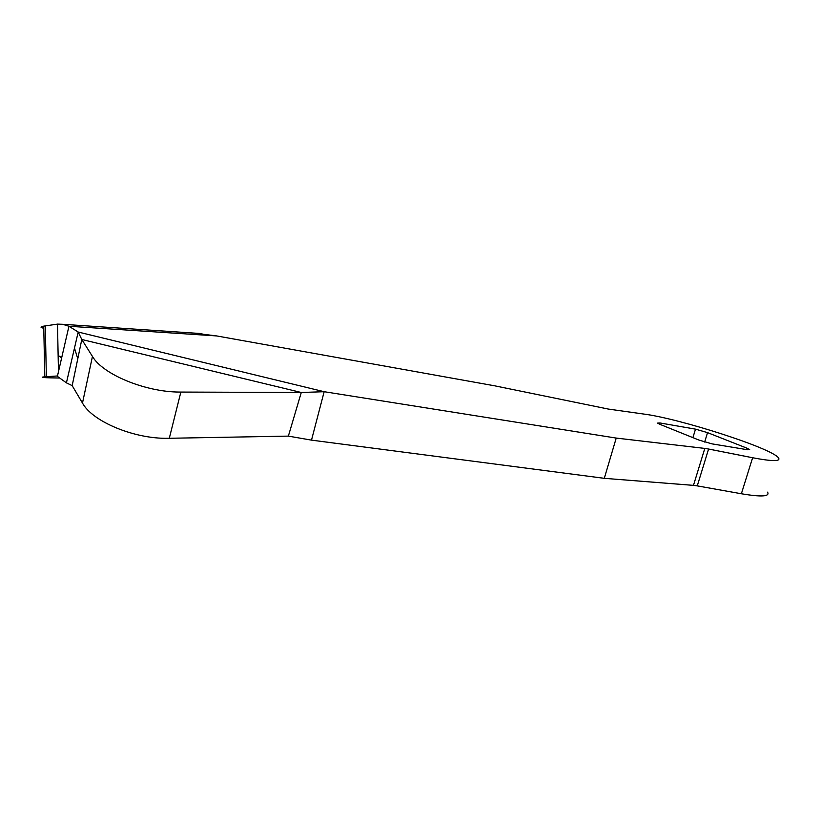 <?xml version="1.0" encoding="UTF-8"?>
<svg xmlns="http://www.w3.org/2000/svg" width="820" height="820" viewBox="0 0 820 820"><rect width="100%" height="100%" fill="white"/><g stroke="black" fill="none" stroke-linecap="round" stroke-linejoin="round"><path stroke-width="1.23" d="M604.299 478.327L693.474 485.368L704.81 448.417L708.593 449.032L697.266 485.881L741.372 493.753L752.627 457.744C772.563 461.527 781.163 461.537 778.405 457.765C771.353 448.007 678.581 418.292 643.239 413.977L608.297 409.057L494.501 385.779L216.613 335.923L68.942 326.257L57.39 376.37L66.42 382.848L72.18 385.636L82.482 403.071C92.537 421.695 134.459 439.028 168.028 438.3L288.363 436.117L301.278 392.493L179.58 392.062C145.591 392.062 102.869 374.514 92.455 356.444L81.795 339.49L301.278 392.493L324.156 391.704L311.497 440.135L604.299 478.327L616.22 438.075L324.156 391.704L78.197 332.038L68.942 326.257L62.709 324.289L57.492 324.115L43.737 326.145C40.088 326.842 40.108 327.539 43.788 328.226M692.91 437.634L695.503 429.147L659.957 422.956L659.587 424.196M695.503 429.147L707.547 432.632L704.657 442.052M746.179 449.524L746.63 448.058L707.547 432.632M746.63 448.058L749.675 449.596L747.614 449.76L711.955 443.856L699.091 440.125L660.12 424.422L657.568 423.099L659.957 422.956M704.81 448.417L616.22 438.075M752.627 457.744L708.593 449.032M216.613 335.923L192.987 333.012M66.42 382.848L78.197 332.038L81.795 339.49L77.787 358.74L74.476 348.08M741.372 493.753C761.349 497.125 770.082 496.592 767.561 492.154M697.266 485.881L693.474 485.368M72.18 385.636L77.787 358.74M57.492 324.115L58.466 371.685M288.363 436.117L311.497 440.135M59.706 378.04C43.644 377.805 38.673 377.395 44.792 376.81L57.482 375.97M180.861 392.073L169.299 438.28M45.305 325.888L46.35 376.698M82.482 403.071L92.455 356.444M201.935 333.617L62.709 324.289M61.633 357.94L59.481 356.177L58.148 356.341M43.737 326.145L44.792 376.81"/></g></svg>
